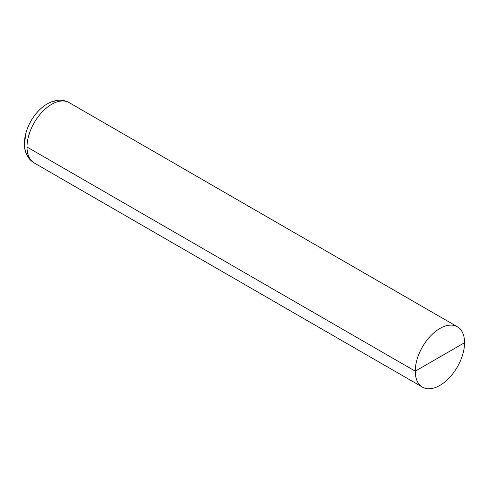 <?xml version="1.0" encoding="UTF-8"?>
<svg xmlns="http://www.w3.org/2000/svg" width="489" height="489" viewBox="0 0 489 489"><rect width="100%" height="100%" fill="white"/><g stroke="black" fill="none" stroke-linecap="round" stroke-linejoin="round"><path stroke-width="0.73" d="M464.55 342.703A34.86 20.128 120 0 0 457.331 326.744A34.86 20.128 120 0 0 422.472 346.872A34.86 20.128 120 0 0 422.472 387.129A34.86 20.128 120 0 0 449.33 377.789A34.86 20.128 120 0 0 464.55 342.703L415.247 371.169A34.86 20.128 120 0 0 422.472 387.129A34.86 20.128 120 0 0 457.331 367.001A34.86 20.128 120 0 0 457.331 326.744A34.86 20.128 120 0 0 430.467 336.084A34.86 20.128 120 0 0 415.247 371.169L27.005 147.018A34.86 20.128 120 0 0 34.224 162.971C27.366 158.057 24.108 151.547 24.45 143.46L26.113 132.348C28.545 124.2 32.684 117.042 38.527 110.862C43.221 105.966 48.368 102.69 53.961 101.046L57.647 100.324C61.767 99.872 65.575 100.624 69.083 102.592A34.86 20.128 120 0 0 34.224 122.721A34.86 20.128 120 0 0 34.224 162.971L422.472 387.129L34.224 162.971C30.77 160.924 28.209 158.002 26.547 154.218L25.251 150.392C23.961 144.811 24.242 138.821 26.094 132.427C28.435 124.499 32.421 117.482 38.044 111.37C42.048 107.079 46.431 103.949 51.192 101.987L57.696 100.318C61.797 99.878 65.593 100.636 69.083 102.592A34.86 20.128 120 0 0 42.219 111.932A34.86 20.128 120 0 0 27.005 147.018M457.331 326.744L69.083 102.592L457.331 326.744"/></g></svg>
